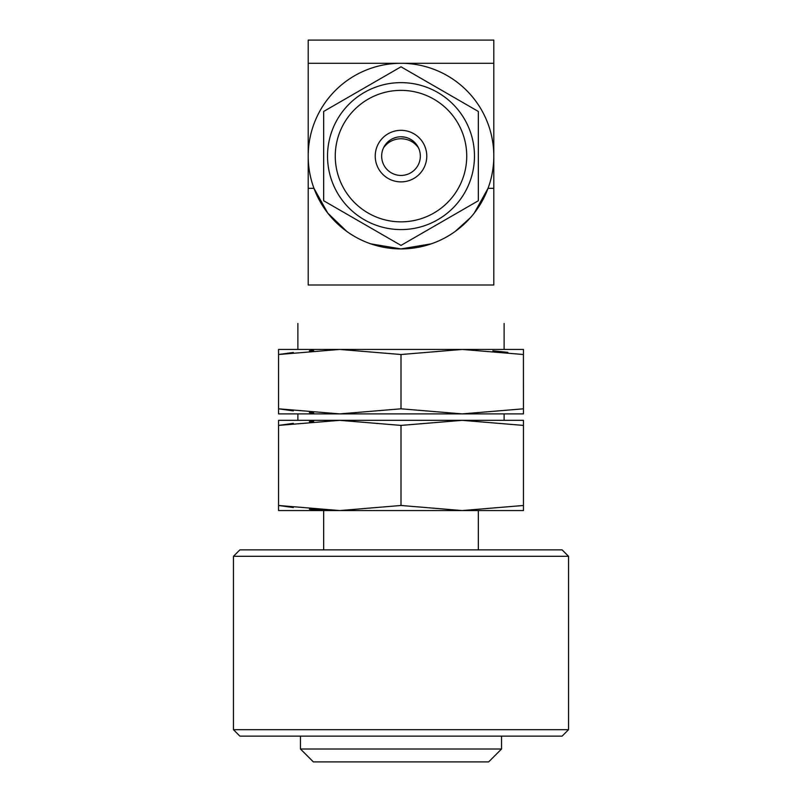 <?xml version="1.0" encoding="UTF-8"?>
<svg xmlns="http://www.w3.org/2000/svg" width="802" height="802" viewBox="0 0 802 802"><rect width="100%" height="100%" fill="white"/><g stroke="black" fill="none" stroke-linecap="round" stroke-linejoin="round"><path stroke-width="1.2" d="M401 181.884A25.774 25.774 0 0 1 375.226 156.099A25.774 25.774 0 0 1 401 130.325A25.774 25.774 0 0 1 426.774 156.099A25.774 25.774 0 0 1 401 181.884M401 229.572A73.473 73.473 0 0 0 474.473 156.099A73.473 73.473 0 0 0 401 82.636A73.473 73.473 0 0 0 327.527 156.099A73.473 73.473 0 0 0 401 229.572A73.473 73.473 0 0 1 327.527 156.099A73.473 73.473 0 0 1 401 82.636A73.473 73.473 0 0 1 474.473 156.099A73.473 73.473 0 0 1 401 229.572M478.333 111.458L478.333 200.751L401 245.402L323.667 200.751L323.667 111.458L401 66.807L478.333 111.458M431.215 243.848L401 248.911A92.801 92.801 0 0 1 308.199 156.099A92.801 92.801 0 0 1 401 63.298L493.801 63.298L493.801 285.001C507.656 336.69 507.656 336.69 493.801 285.001C507.656 336.69 507.656 336.69 493.801 285.001C507.455 285.001 507.455 285.001 493.801 285.001L308.199 285.001C294.344 336.69 294.344 336.69 308.199 285.001C294.344 336.69 294.344 336.69 308.199 285.001L401 285.001M370.785 243.848L401 248.911A92.801 92.801 0 0 0 493.801 156.099A92.801 92.801 0 0 0 401 63.298L308.199 63.298L308.199 285.001M346.765 231.407L327.717 213.041L313.973 188.33L308.199 188.33M493.801 63.298L493.801 40.1L308.199 40.1L308.199 63.298M278.555 349.441L278.555 354.514L339.777 349.441L523.445 349.441L523.445 354.514L462.223 349.441L401 354.514L339.777 349.441L278.555 349.441L278.555 413.892L278.555 408.809L293.321 410.885M523.415 354.514L523.445 408.809L462.223 413.892L278.555 413.892M401 354.514L401 408.809L462.223 413.892L523.445 413.892L523.445 408.809M401 408.809L339.777 413.892L278.555 408.809M278.555 420.338L278.555 425.411L278.555 420.338L523.445 420.338L523.445 425.411L462.223 420.338L401 425.411L339.777 420.338L278.555 425.411L278.555 510.563L278.555 505.481L293.321 507.546M401 425.411L401 505.481L339.777 510.563L278.555 505.481M523.445 425.411L523.445 505.481L462.223 510.563L401 505.481M278.555 354.514L293.321 352.449M309.392 350.765L313.702 350.424M492.879 350.785L507.816 352.349M309.392 412.569L313.702 412.91M278.555 425.411L293.321 423.346M309.392 421.651L313.702 421.311M309.392 509.24L324.519 510.222M339.757 510.563L278.555 510.563M323.667 549.871L323.667 510.563L523.445 510.563L523.445 505.481M568.558 556.317L562.112 549.871L239.888 549.871L233.442 556.317L233.442 729.68L568.558 729.68L568.558 556.317L233.442 556.317M568.558 729.68L562.112 736.126L239.888 736.126L233.442 729.68M501.541 736.126L501.541 749.008L300.459 749.008L300.459 736.126M300.459 749.008L313.351 761.9L488.649 761.9L501.541 749.008M493.801 188.33L488.027 188.33L474.283 213.041M470.523 217.583L455.235 231.407M383.577 147.718C387.927 141.884 393.742 138.886 401 138.736C408.258 138.886 414.073 141.884 418.423 147.718M415.015 142.786L412.098 140.27M412.027 140.22L408.589 138.315M404.86 137.162L401 136.771A19.338 19.338 0 0 0 381.662 156.099A19.338 19.338 0 0 0 401 175.438A19.338 19.338 0 0 0 420.338 156.099A19.338 19.338 0 0 0 401 136.771M397.01 137.182L393.271 138.385M389.952 140.24L387.095 142.666M401 221.843A65.734 65.734 0 0 0 466.734 156.099A65.734 65.734 0 0 0 401 90.365A65.734 65.734 0 0 0 335.266 156.099A65.734 65.734 0 0 0 401 221.843M504.117 323.477L504.117 349.441M504.117 413.892L504.117 420.338M297.883 323.477L297.883 349.441M297.883 413.892L297.883 420.338M478.333 510.563L478.333 549.871"/></g></svg>
